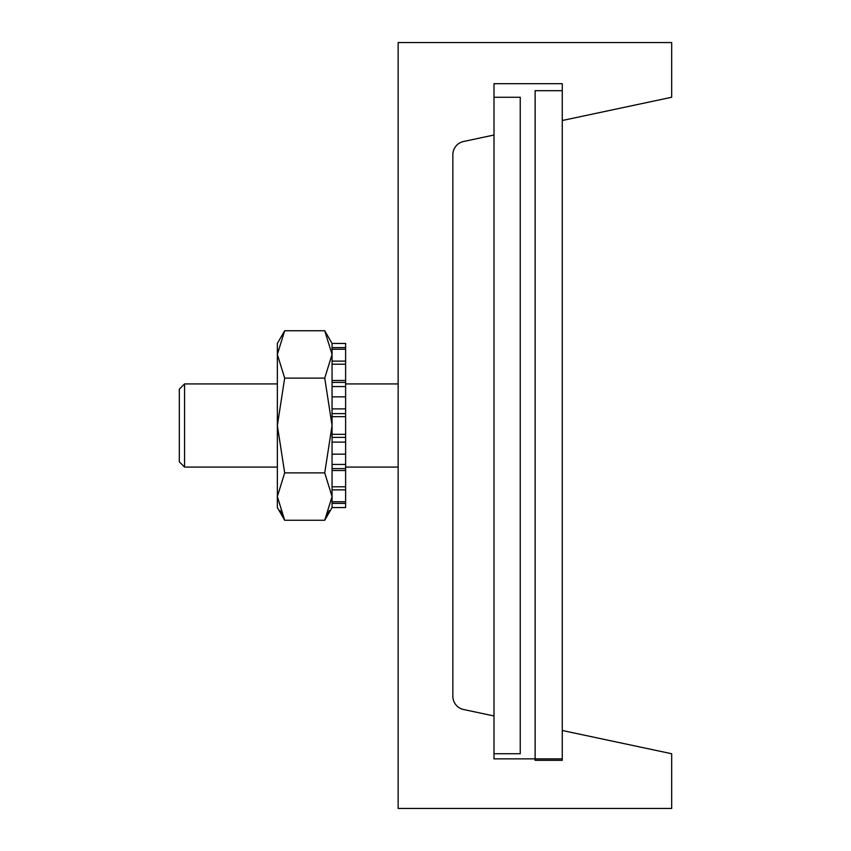 <?xml version="1.0" encoding="UTF-8"?>
<svg xmlns="http://www.w3.org/2000/svg" width="851" height="851" viewBox="0 0 851 851"><rect width="100%" height="100%" fill="white"/><g stroke="black" fill="none" stroke-linecap="round" stroke-linejoin="round"><path stroke-width="1.28" d="M562.266 758.869L562.266 730.488L671.684 753.741L671.684 808.45L398.151 808.45L398.151 42.55L671.684 42.55L671.684 97.259L562.266 120.512L562.266 83.685L493.995 83.685L493.995 135.022L463.604 141.489A13.563 13.563 0 0 0 452.849 154.754L452.849 696.246A13.563 13.563 0 0 0 463.604 709.511L493.995 715.978L493.995 758.869L562.266 758.869M277.352 383.918L184.571 383.918L184.571 467.082L277.352 467.082M345.623 467.082L398.151 467.082M345.623 383.918L398.151 383.918M184.571 467.082L179.316 461.827L179.316 389.173L184.571 383.918M520.248 97.259L520.248 753.741L493.995 753.741L493.995 97.259L520.248 97.259M280.032 510.568L284.681 520.259L277.352 507.558L277.352 343.442L284.681 330.741L324.731 330.741L332.06 354.431L332.06 425.5L324.731 378.121L332.06 354.431L332.06 343.442L345.623 343.474L345.623 347.602L332.06 347.602M329.38 510.568L324.731 520.259L284.681 520.259L277.352 496.569L284.681 472.879L277.352 425.5L284.681 378.121L277.352 354.431L284.681 330.741M277.66 349.761L277.5 351.24M277.352 496.569L277.362 497.537M332.06 503.398L332.06 507.558L345.623 507.526L345.623 503.398L332.06 503.398L332.06 496.569L324.731 472.879L332.06 425.5L332.06 416.671L345.623 416.671L345.623 434.329L332.06 434.329M345.623 507.558L332.06 507.558L324.731 520.259L332.06 496.569L332.06 425.5M332.06 470.529L345.623 470.529L345.623 454.157L332.06 454.157M345.623 434.329L345.623 454.157M332.06 396.843L345.623 396.843L345.623 408.884L332.06 408.884M332.06 380.471L345.623 380.471L345.623 382.407L332.06 382.407M345.623 503.398L345.623 470.529M345.623 416.671L345.623 408.884M345.623 396.843L345.623 382.407M345.623 380.471L345.623 347.602M345.623 501.76L332.06 501.76M345.623 489.878L332.06 489.878M345.623 486.793L332.06 486.793M345.623 468.593L332.06 468.593M345.623 464.433L332.06 464.433M345.623 442.116L332.06 442.116M345.623 437.371L332.06 437.371M345.623 413.629L332.06 413.629M345.623 386.567L332.06 386.567M345.623 364.207L332.06 364.207M345.623 361.122L332.06 361.122M345.623 349.24L332.06 349.24M331.954 351.74L332.06 354.431M284.681 378.121L324.731 378.121M284.681 472.879L324.731 472.879M280.139 510.845L281.862 514.898M329.273 510.845L327.475 515.036M562.266 90.695L562.266 760.305L535.13 760.305L535.13 90.695L562.266 90.695M345.623 343.442L332.06 343.442L324.731 330.741"/></g></svg>
